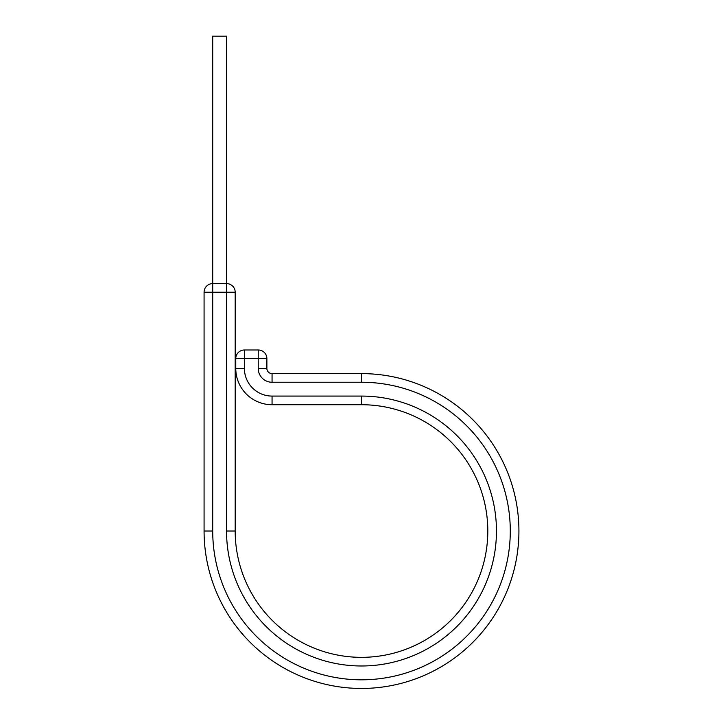 <?xml version="1.0" encoding="UTF-8"?>
<svg xmlns="http://www.w3.org/2000/svg" width="723" height="723" viewBox="0 0 723 723"><rect width="100%" height="100%" fill="white"/><g stroke="black" fill="none" stroke-linecap="round" stroke-linejoin="round"><path stroke-width="1.08" d="M235.192 292.228L226.543 292.228L226.543 283.588L212.716 283.588L212.716 36.15L226.543 36.15L226.543 283.588A8.64 8.64 0 0 1 235.192 292.228L235.192 531.025A126.308 126.308 0 0 0 361.5 657.343A126.308 126.308 0 0 0 487.808 531.025A126.308 126.308 0 0 0 361.5 404.717L272.056 404.717A36.295 36.295 0 0 1 235.761 368.423L235.761 358.626A8.64 8.64 0 0 1 244.401 349.986L258.228 349.986A8.64 8.64 0 0 1 266.877 358.626L235.761 358.626M235.192 531.025L226.543 531.025L226.543 292.228L204.076 292.228L204.076 531.025A157.424 157.424 0 0 0 361.5 688.45A157.424 157.424 0 0 0 518.924 531.025A157.424 157.424 0 0 0 361.5 373.61L361.5 382.25A148.784 148.784 0 0 1 510.284 531.025A148.784 148.784 0 0 1 361.5 679.81A148.784 148.784 0 0 1 212.716 531.025L204.076 531.025A157.424 157.424 0 0 0 361.5 688.45A157.424 157.424 0 0 0 518.924 531.025A157.424 157.424 0 0 0 361.5 373.61L272.056 373.61A5.188 5.188 0 0 1 266.877 368.423L266.877 358.626A8.64 8.64 0 0 0 258.228 349.986L258.228 368.423L266.877 368.423M204.076 292.228A8.64 8.64 0 0 1 212.716 283.588L212.716 531.025M226.543 531.025A134.957 134.957 0 0 0 361.5 665.982A134.957 134.957 0 0 0 496.457 531.025A134.957 134.957 0 0 0 361.5 396.077L272.056 396.077A27.655 27.655 0 0 1 244.401 368.423L244.401 349.986M487.808 531.025A126.308 126.308 0 0 0 361.5 404.717L361.5 396.077M272.056 396.077L272.056 404.717A36.295 36.295 0 0 1 235.761 368.423L244.401 368.423M361.5 382.25L272.056 382.25L272.056 373.61M272.056 382.25A13.827 13.827 0 0 1 258.228 368.423M518.924 531.025A157.424 157.424 0 0 0 361.5 373.61"/></g></svg>
